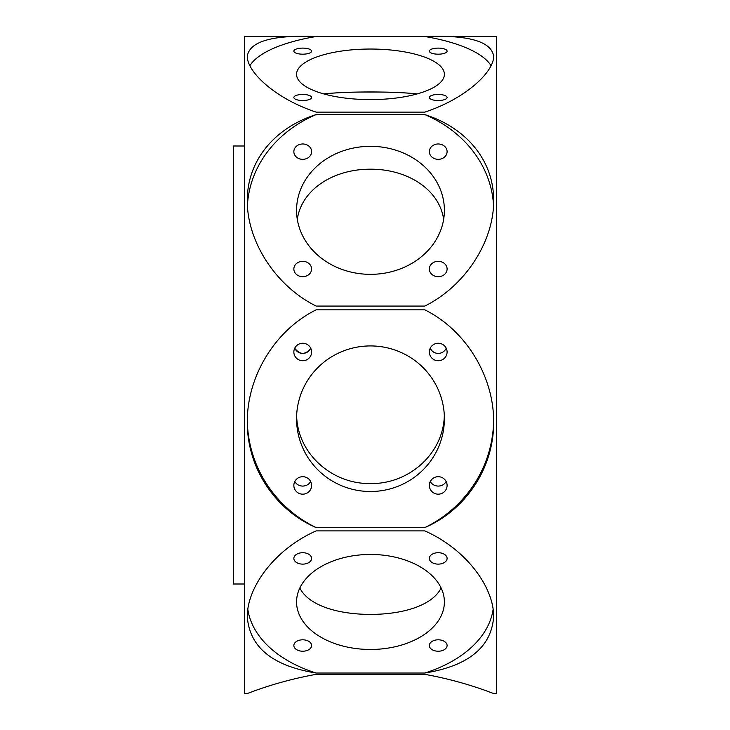 <?xml version="1.0" encoding="UTF-8"?>
<svg xmlns="http://www.w3.org/2000/svg" width="730" height="730" viewBox="0 0 730 730"><rect width="100%" height="100%" fill="white"/><g stroke="black" fill="none" stroke-linecap="round" stroke-linejoin="round"><path stroke-width="1.09" d="M447.098 558.413A8.879 5.703 0 0 1 438.228 564.126A8.879 5.703 0 0 1 429.349 558.413A8.879 5.703 0 0 1 438.228 552.71A8.879 5.703 0 0 1 447.098 558.413M370.475 92.035C387.858 91.907 403.471 92.528 417.295 93.878C390.888 91.323 350.062 91.323 323.655 93.878C337.479 92.528 353.092 91.907 370.475 92.035M296.626 415.589C297.512 453.695 332.004 484.209 370.475 483.561C408.946 484.209 443.438 453.695 444.324 415.589M370.475 169.196C406.345 168.995 439.168 188.668 443.657 219.329C439.168 188.668 406.345 168.995 370.475 169.196C334.605 168.995 301.782 188.668 297.293 219.329C301.782 188.668 334.605 168.995 370.475 169.196M439.807 353.293C435.481 353.813 432.279 352.125 430.207 348.246C431.868 351.531 434.542 353.265 438.228 353.448C441.905 353.265 444.579 351.531 446.24 348.246M438.228 486.098C434.615 485.943 431.968 484.41 430.289 481.517C431.968 484.41 434.615 485.943 438.228 486.098C441.842 485.943 444.479 484.41 446.158 481.517M302.722 486.098C306.335 485.943 308.982 484.41 310.661 481.517C308.982 484.41 306.335 485.943 302.722 486.098C299.108 485.943 296.471 484.41 294.792 481.517C296.471 484.41 299.108 485.943 302.722 486.098M299.829 587.988C308.799 605.909 338.702 614.359 370.475 614.423C402.248 614.359 432.151 605.909 441.121 587.988M302.722 353.448C306.408 353.265 309.082 351.531 310.743 348.246C305.396 355.045 300.057 355.045 294.71 348.246C296.371 351.531 299.045 353.265 302.722 353.448M438.228 651.224A8.879 5.703 0 0 1 429.349 645.512A8.879 5.703 0 0 1 438.228 639.808A8.879 5.703 0 0 1 447.098 645.512A8.879 5.703 0 0 1 438.228 651.224M293.852 645.512A8.879 5.703 0 0 1 302.722 639.808A8.879 5.703 0 0 1 311.601 645.512A8.879 5.703 0 0 1 302.722 651.224A8.879 5.703 0 0 1 293.852 645.512M447.098 351.997A8.879 8.742 0 0 1 438.228 360.739A8.879 8.742 0 0 1 429.349 351.997A8.879 8.742 0 0 1 438.228 343.255A8.879 8.742 0 0 1 447.098 351.997M438.228 494.173A8.879 8.742 0 0 1 429.349 485.432A8.879 8.742 0 0 1 438.228 476.699A8.879 8.742 0 0 1 447.098 485.432A8.879 8.742 0 0 1 438.228 494.173M293.852 485.432A8.879 8.742 0 0 1 302.722 476.699A8.879 8.742 0 0 1 311.601 485.432A8.879 8.742 0 0 1 302.722 494.173A8.879 8.742 0 0 1 293.852 485.432M447.098 151.657A8.879 7.683 180 0 1 438.228 159.341A8.879 7.683 180 0 1 429.349 151.657A8.879 7.683 180 0 1 438.228 143.974A8.879 7.683 180 0 1 447.098 151.657M438.228 276.688A8.879 7.683 180 0 1 429.349 269.005A8.879 7.683 180 0 1 438.228 261.322A8.879 7.683 180 0 1 447.098 269.005A8.879 7.683 180 0 1 438.228 276.688M293.852 269.005A8.879 7.683 180 0 1 302.722 261.322A8.879 7.683 180 0 1 311.601 269.005A8.879 7.683 180 0 1 302.722 276.688A8.879 7.683 180 0 1 293.852 269.005M447.098 51.146A8.879 3.039 180 0 1 438.228 54.184A8.879 3.039 180 0 1 429.349 51.146A8.879 3.039 180 0 1 438.228 48.107A8.879 3.039 180 0 1 447.098 51.146M438.228 100.521A8.879 3.039 180 0 1 429.349 97.492A8.879 3.039 180 0 1 438.228 94.453A8.879 3.039 180 0 1 447.098 97.492A8.879 3.039 180 0 1 438.228 100.521M316.136 674.337L424.814 674.337C466.014 681.756 493.909 693.929 493.662 693.5L496.4 693.5L496.4 36.5L244.55 36.5L244.55 693.5L247.287 693.5C247.041 693.929 274.936 681.756 316.136 674.337M293.852 97.492A8.879 3.039 180 0 1 302.722 94.453A8.879 3.039 180 0 1 311.601 97.492A8.879 3.039 180 0 1 302.722 100.521A8.879 3.039 180 0 1 293.852 97.492M370.475 649.472A73.912 47.514 0 0 1 296.562 601.967A73.912 47.514 0 0 1 370.475 554.453A73.912 47.514 0 0 1 444.387 601.967A73.912 47.514 0 0 1 370.475 649.472M370.475 491.509A73.912 72.79 0 0 1 296.562 418.719A73.912 72.79 0 0 1 370.475 345.929A73.912 72.79 0 0 1 444.387 418.719A73.912 72.79 0 0 1 370.475 491.509M370.475 274.343A73.912 64.012 180 0 1 296.562 210.331A73.912 64.012 180 0 1 370.475 146.319A73.912 64.012 180 0 1 444.387 210.331A73.912 64.012 180 0 1 370.475 274.343M316.136 114.592L424.814 114.592C466.014 127.65 493.909 160.39 493.662 200.75C493.909 240.681 466.014 285.594 424.814 306.071L316.136 306.071C274.936 285.594 247.041 240.681 247.287 200.75C247.041 160.39 274.936 127.65 316.136 114.592A123.188 106.68 0 0 0 247.415 205.541M493.535 205.541A123.188 106.68 0 0 0 424.814 114.592M302.722 143.974A8.879 7.683 180 0 1 311.601 151.657A8.879 7.683 180 0 1 302.722 159.341A8.879 7.683 180 0 1 293.852 151.657A8.879 7.683 180 0 1 302.722 143.974M370.475 99.599A73.912 25.276 180 0 1 296.562 74.314A73.912 25.276 180 0 1 370.475 49.038A73.912 25.276 180 0 1 444.387 74.314A73.912 25.276 180 0 1 370.475 99.599M316.136 36.509L424.814 36.509C468.487 34.803 491.436 41.409 493.662 56.31C493.909 71.759 466.014 98.532 424.814 112.128L316.136 112.128C274.936 98.532 247.041 71.759 247.287 56.31C249.514 41.409 272.463 34.803 316.136 36.509A123.188 42.13 0 0 0 249.852 65.764M491.098 65.764A123.188 42.13 0 0 0 424.814 36.509M302.722 48.107A8.879 3.039 180 0 1 311.601 51.146A8.879 3.039 180 0 1 302.722 54.184A8.879 3.039 180 0 1 293.852 51.146A8.879 3.039 180 0 1 302.722 48.107M302.722 552.71A8.879 5.703 0 0 1 311.601 558.413A8.879 5.703 0 0 1 302.722 564.126A8.879 5.703 0 0 1 293.852 558.413A8.879 5.703 0 0 1 302.722 552.71M302.722 343.255A8.879 8.742 0 0 1 311.601 351.997A8.879 8.742 0 0 1 302.722 360.739A8.879 8.742 0 0 1 293.852 351.997A8.879 8.742 0 0 1 302.722 343.255M316.136 530.902L424.814 530.902C466.014 549.033 493.909 587.176 493.662 616.649C491.436 647.118 468.487 665.915 424.814 673.033L316.136 673.033C272.463 665.915 249.514 647.118 247.287 616.649C247.041 587.176 274.936 549.033 316.136 530.902M247.808 609.24A123.188 79.187 180 0 0 316.136 673.033M424.814 673.033A123.188 79.187 180 0 0 493.142 609.24M316.136 309.839L424.814 309.839C466.014 330.197 493.909 376.47 493.662 422.04C493.909 467.766 466.014 509.805 424.814 527.589L316.136 527.589C274.936 509.805 247.041 467.766 247.287 422.04C247.041 376.47 274.936 330.197 316.136 309.839M247.297 420.389A123.188 121.317 180 0 0 316.136 527.589M424.814 527.589A123.188 121.317 180 0 0 493.653 420.389M244.55 584L233.6 584L233.6 146L244.55 146"/></g></svg>
